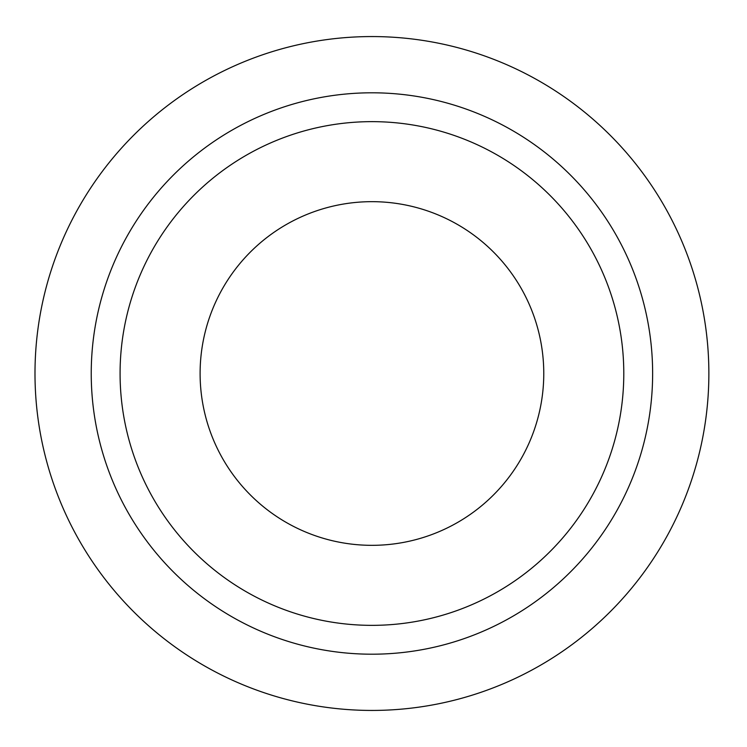 <?xml version="1.0" encoding="UTF-8"?>
<svg xmlns="http://www.w3.org/2000/svg" width="747" height="747" viewBox="0 0 747 747"><rect width="100%" height="100%" fill="white"/><g stroke="black" fill="none" stroke-linecap="round" stroke-linejoin="round"><path stroke-width="1.12" d="M652.635 373.5A280.704 280.704 0 0 0 231.579 130.408A280.704 280.704 0 0 0 231.579 616.592A280.704 280.704 0 0 0 652.635 373.5M623.792 373.5A251.86 251.86 0 0 0 246.006 155.385A251.86 251.86 0 0 0 246.006 591.615A251.86 251.86 0 0 0 623.792 373.5M543.769 373.5A171.838 171.838 0 0 0 286.017 224.688A171.838 171.838 0 0 0 286.017 522.312A171.838 171.838 0 0 0 543.769 373.5M708.866 373.5A336.934 336.934 0 0 0 203.464 81.703A336.934 336.934 0 0 0 203.464 665.297A336.934 336.934 0 0 0 708.866 373.5"/></g></svg>
